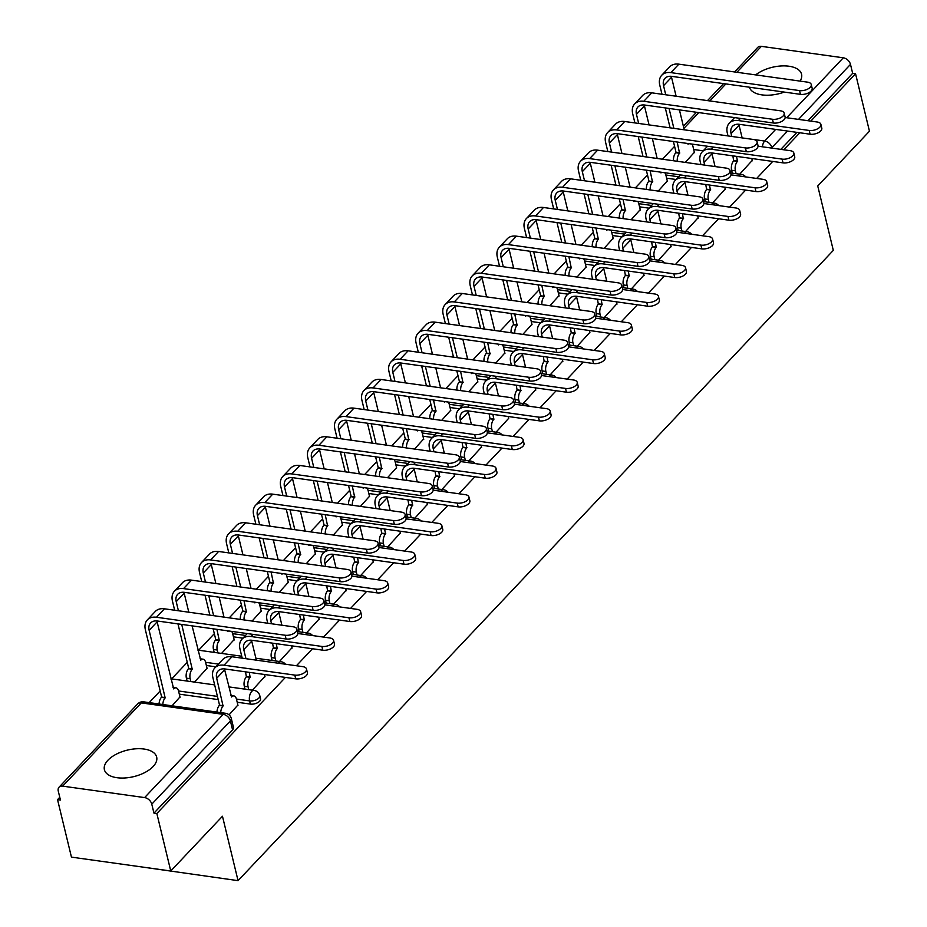 <?xml version="1.0" encoding="UTF-8"?>
<svg xmlns="http://www.w3.org/2000/svg" width="927" height="927" viewBox="0 0 927 927"><rect width="100%" height="100%" fill="white"/><g stroke="black" fill="none" stroke-linecap="round" stroke-linejoin="round"><path stroke-width="1.39" d="M237.196 702.249L250.383 704.08A6.895 3.499 -13.6 0 0 259.641 701.218A6.895 3.499 -13.6 0 0 260.557 698.784L259.78 695.609A6.895 3.499 166.4 0 1 258.876 698.043A6.895 3.499 166.4 0 1 249.606 700.905L236.431 699.062A6.895 3.65 98 0 0 233.917 695.934A6.895 3.65 98 0 0 231.565 696.988L224.67 669.827A12.932 8.783 -136.6 0 1 224.485 668.912M107.949 760.221A26.883 13.627 -13.6 0 0 104.403 769.7A26.883 13.627 -13.6 0 0 125.064 777.962A26.883 13.627 -13.6 0 0 153.117 766.536A26.883 13.627 -13.6 0 0 156.663 757.058A26.883 13.627 -13.6 0 0 135.991 748.796A26.883 13.627 -13.6 0 0 107.949 760.221M749.398 87.219A26.883 13.627 -13.6 0 0 784.288 92.086M674.578 146.339L662.423 159.212M647.509 175.006L635.343 187.88M620.43 203.673L608.274 216.547M593.361 232.341L581.206 245.203M566.281 260.997L554.126 273.871M539.213 289.664L527.057 302.538M512.133 318.332L499.977 331.206M485.064 346.999L472.909 359.873M457.996 375.667L445.829 388.54M430.916 404.334L418.761 417.196M403.848 432.99L391.681 445.864M376.768 461.658L364.612 474.531M349.699 490.325L337.544 503.199M322.619 518.993L310.464 531.866M295.551 547.66L283.395 560.534M268.471 576.316L256.315 589.19M241.402 604.983L229.247 617.857M214.334 633.651L198.656 650.244M187.254 662.318L171.588 678.9M160.186 690.986L149.189 702.62M59.768 797.301L57.544 799.653L60.44 800.059L58.274 791.102A6.895 4.693 -136.6 0 1 59.05 787.185A6.895 4.693 -136.6 0 1 62.665 786.142L144.6 797.591L223.21 714.346L141.286 702.898L62.665 786.142M138.691 866.525L238.054 880.65L222.468 816.247L170.753 870.998L156.848 813.524L285.4 677.405M170.753 870.998L71.449 857.127L57.544 799.653M800.071 81.101A26.883 13.627 -13.6 0 0 801.565 74.23A26.883 13.627 -13.6 0 0 783.188 65.887A26.883 13.627 -13.6 0 0 755.632 74.89M703.176 150.834L693.697 149.514M238.054 880.65L833.315 250.383L817.741 185.968L869.456 131.217L855.551 73.743L810.812 121.113M296.42 665.748L312.48 648.749M323.488 637.092L339.549 620.082M350.557 608.425L366.628 591.414M377.637 579.757L393.697 562.747M404.705 551.09L420.777 534.079M431.785 522.422L447.845 505.412M458.853 493.755L474.914 476.756M485.933 465.099L501.994 448.089M513.002 436.432L529.062 419.421M540.082 407.764L556.142 390.754M567.15 379.097L583.21 362.086M594.219 350.429L610.29 333.43M621.299 321.773L637.359 304.763M648.367 293.106L664.439 276.095M675.447 264.438L691.507 247.428M702.515 235.771L718.576 218.76M729.595 207.103L745.656 190.093M756.664 178.436L772.724 161.437M783.744 149.78L799.804 132.77M734.566 71.947L757.753 47.393A6.895 4.693 43.4 0 1 761.368 46.35L843.303 57.798A6.895 4.693 43.4 0 1 850.488 64.38L798.529 119.398M855.551 73.743L852.655 73.337L850.488 64.38M153.952 813.13L232.573 729.885A6.895 3.499 -13.6 0 0 233.477 727.452L231.31 718.506A6.895 3.499 166.4 0 1 230.406 720.928L151.785 804.173L153.952 813.13L156.848 813.524M151.785 804.173A6.895 4.693 -136.6 0 0 144.6 797.591M229.062 714.856L237.88 705.041M172.063 705.818L179.977 696.953M252.376 690.175L264.948 676.374M194.473 682.087L207.045 668.286M279.456 661.507L292.028 647.706M221.553 653.419L234.125 639.618M306.524 632.84L319.097 619.051M252.121 621.055L261.194 610.951M333.593 604.172L346.177 590.383M279.189 592.388L288.274 582.295M360.673 575.516L373.245 561.716M306.258 563.72L315.342 553.628M387.741 546.849L400.325 533.048M333.338 535.053L342.422 524.96M414.821 518.181L427.393 504.381M360.406 506.397L369.491 496.293M441.889 489.514L454.462 475.713M387.486 477.729L396.571 467.625M468.969 460.846L481.542 447.057M414.554 449.062L423.639 438.958M496.038 432.179L508.61 418.39M441.634 420.394L450.707 410.302M523.118 403.523L535.69 389.722M468.703 391.727L477.787 381.634M550.186 374.856L562.759 361.055M495.783 363.071L504.856 352.967M577.254 346.188L589.839 332.387M522.851 334.404L531.936 324.299M604.334 317.521L616.907 303.732M549.92 305.736L559.004 295.632M631.403 288.853L643.987 275.064M577 277.069L586.084 266.976M658.483 260.197L671.055 246.397M604.068 248.401L613.153 238.309M685.551 231.53L698.124 217.729M631.148 219.734L640.233 209.641M712.631 202.862L725.204 189.062M658.216 191.078L667.301 180.974M676.107 179.502L666.629 178.181M649.039 208.169L639.549 206.837M621.959 236.837L612.48 235.504M594.891 265.493L585.4 264.172M567.811 294.16L558.332 292.839M540.742 322.828L531.252 321.507M513.662 351.495L504.184 350.174M486.594 380.163L477.104 378.83M459.514 408.83L450.035 407.498M432.445 437.486L422.967 436.165M405.377 466.154L395.887 464.833M378.297 494.821L368.819 493.5M351.229 523.488L341.739 522.156M324.149 552.156L314.67 550.823M297.08 580.812L287.59 579.491M270 609.479L260.522 608.158M242.932 638.147L233.442 636.826M215.852 666.814L206.373 665.493M218.204 699.595L179.305 694.149M739.7 174.195L752.272 160.394M685.296 162.41L694.369 152.306M852.655 73.337L807.915 120.707M796.907 132.364L780.847 149.374M294.798 675.099A7.926 4.021 -13.6 0 0 303.025 673.558A7.926 4.021 -13.6 0 0 306.501 669.004A7.926 4.021 -13.6 0 0 302.781 666.64L231.993 656.756A17.404 11.831 43.4 0 0 222.874 659.387L214.89 667.834A17.404 11.831 43.4 0 1 224.021 665.204L294.798 675.099L295.713 678.854L224.925 668.958A12.932 8.783 -136.6 0 0 218.146 670.916A12.932 8.783 -136.6 0 0 216.686 678.274L223.059 705.992A6.895 3.65 98 0 0 220.73 712.62M306.501 669.004L307.405 672.759A7.926 4.021 166.4 0 1 303.929 677.313A7.926 4.021 166.4 0 1 295.713 678.854M223.326 705.714L219.56 705.18L212.92 677.753A17.404 11.831 43.4 0 1 214.89 667.834M216.964 712.087A6.895 3.65 -82 0 1 219.305 705.459L219.56 705.18M237.972 705.424L236.443 699.085M285.157 635.238A7.926 4.021 -13.6 0 0 293.384 633.709A7.926 4.021 -13.6 0 0 296.86 629.143A7.926 4.021 -13.6 0 0 293.141 626.791L164.45 608.807L156.466 617.255L285.157 635.238L286.061 638.993L157.381 621.009A12.932 8.783 -136.6 0 0 150.603 622.967A12.932 8.783 -136.6 0 0 149.143 630.325L165.168 697.892A6.895 3.65 98 0 0 162.828 704.532M296.86 629.143L297.764 632.898A7.926 4.021 166.4 0 1 294.288 637.463A7.926 4.021 166.4 0 1 286.061 638.993M165.423 697.625L161.657 697.092L145.377 629.804A17.404 11.831 43.4 0 1 147.347 619.896A17.404 11.831 43.4 0 1 156.466 617.255M159.062 703.999A6.895 3.65 -82 0 1 161.402 697.371L161.657 697.092M180.07 697.336L178.54 690.997A6.895 3.65 98 0 0 176.014 687.846A6.895 3.65 98 0 0 173.662 688.888L157.126 621.878L149.143 630.325M147.347 619.896L155.33 611.438A17.404 11.831 43.4 0 1 164.45 608.807M156.941 620.963A12.932 8.783 -136.6 0 0 157.126 621.878M242.202 658.182L240 649.085A17.404 11.831 43.4 0 1 241.959 639.178A17.404 11.831 43.4 0 1 251.09 636.536L321.878 646.432A7.926 4.021 -13.6 0 0 330.093 644.891A7.926 4.021 -13.6 0 0 333.569 640.337A7.926 4.021 -13.6 0 0 329.861 637.973L297.822 633.5M333.569 640.337L334.485 644.091A7.926 4.021 166.4 0 1 331.009 648.645A7.926 4.021 166.4 0 1 322.781 650.186L251.993 640.29A12.932 8.783 -136.6 0 0 245.215 642.249A12.932 8.783 -136.6 0 0 243.766 649.607L245.956 658.703M249.27 672.365L250.139 677.324A6.895 3.65 98 0 0 248.065 686.768L244.299 686.247A6.895 3.65 -82 0 1 246.373 676.791L245.504 671.832M250.394 677.046L246.64 676.525M245.006 689.143L244.299 686.247M265.041 676.756L264.496 674.485M251.565 640.244A12.932 8.783 -136.6 0 0 251.738 641.16L256.339 660.151M248.76 689.665L248.065 686.768M267.752 623.234L267.069 620.418A17.404 11.831 43.4 0 1 269.039 610.511A17.404 11.831 43.4 0 1 278.158 607.88L348.946 617.764A7.926 4.021 -13.6 0 0 357.173 616.223A7.926 4.021 -13.6 0 0 360.649 611.669A7.926 4.021 -13.6 0 0 356.93 609.317L324.89 604.833M360.649 611.669L361.553 615.424A7.926 4.021 166.4 0 1 358.077 619.989A7.926 4.021 166.4 0 1 349.85 621.519L279.073 611.635A12.932 8.783 -136.6 0 0 272.295 613.581A12.932 8.783 -136.6 0 0 270.835 620.939L271.518 623.767M276.339 643.697L277.208 648.657A6.895 3.65 98 0 0 275.134 658.112L271.379 657.579A6.895 3.65 -82 0 1 273.453 648.135L272.573 643.164M277.474 648.379L273.708 647.857M272.075 660.476L271.379 657.579M292.121 648.1L291.565 645.818M278.633 611.577A12.932 8.783 -136.6 0 0 278.818 612.492L281.901 625.215M275.84 660.997L275.134 658.112M312.237 606.571A7.926 4.021 -13.6 0 0 320.452 605.041A7.926 4.021 -13.6 0 0 323.929 600.487A7.926 4.021 -13.6 0 0 320.209 598.124L191.53 580.14L183.546 588.599L312.237 606.571L313.141 610.325L184.45 592.353A12.932 8.783 -136.6 0 0 177.671 594.3A12.932 8.783 -136.6 0 0 176.223 601.658L178.413 610.754M323.929 600.487L324.832 604.242A7.926 4.021 166.4 0 1 321.368 608.796A7.926 4.021 166.4 0 1 313.141 610.325M181.727 624.416L192.237 669.236A6.895 3.65 98 0 0 190.162 678.68L190.869 681.577M192.503 668.958L188.737 668.425L177.961 623.894M187.103 681.055L186.397 678.158A6.895 3.65 -82 0 1 188.471 668.703L188.737 668.425M207.138 668.668L205.609 662.33A6.895 3.65 98 0 0 203.094 659.178A6.895 3.65 98 0 0 200.742 660.233L192.098 625.864M184.021 592.295A12.932 8.783 -136.6 0 0 184.195 593.21L188.795 612.202M174.658 610.233L172.457 601.136A17.404 11.831 43.4 0 1 174.415 591.229A17.404 11.831 43.4 0 1 183.546 588.599M174.415 591.229L182.399 582.77A17.404 11.831 43.4 0 1 191.53 580.14M339.305 577.903A7.926 4.021 -13.6 0 0 347.532 576.374A7.926 4.021 -13.6 0 0 350.997 571.82A7.926 4.021 -13.6 0 0 347.289 569.456L218.598 551.472L210.614 559.931L339.305 577.903L340.209 581.658L211.53 563.686A12.932 8.783 -136.6 0 0 204.751 565.644A12.932 8.783 -136.6 0 0 203.291 573.002L205.493 582.086M350.997 571.82L351.912 575.574A7.926 4.021 166.4 0 1 348.436 580.128A7.926 4.021 166.4 0 1 340.209 581.658M216.918 629.329L219.305 640.569A6.895 3.65 98 0 0 217.242 650.012L217.938 652.909M219.572 640.29L215.806 639.769L213.152 628.807M214.172 652.388L213.477 649.491A6.895 3.65 -82 0 1 215.551 640.036L215.806 639.769M234.218 640.001L232.689 633.662A6.895 3.65 98 0 0 231.623 631.391M228.529 630.951A6.895 3.65 98 0 0 227.81 631.565L227.3 630.777M211.089 563.628A12.932 8.783 -136.6 0 0 211.275 564.543L215.875 583.547M219.178 597.197L223.998 617.127M208.795 595.748L213.616 615.679M209.85 615.146L205.029 595.227M201.727 581.565L199.525 572.469A17.404 11.831 43.4 0 1 201.495 562.562A17.404 11.831 43.4 0 1 210.614 559.931M201.495 562.562L209.479 554.114A17.404 11.831 43.4 0 1 218.598 551.472M294.832 594.578L294.149 591.75A17.404 11.831 43.4 0 1 296.107 581.843A17.404 11.831 43.4 0 1 305.238 579.213L376.026 589.097A7.926 4.021 -13.6 0 0 384.242 587.567A7.926 4.021 -13.6 0 0 387.718 583.013A7.926 4.021 -13.6 0 0 383.998 580.65L351.97 576.165M387.718 583.013L388.622 586.768A7.926 4.021 166.4 0 1 385.157 591.322A7.926 4.021 166.4 0 1 376.93 592.851L306.142 582.967A12.932 8.783 -136.6 0 0 299.363 584.914A12.932 8.783 -136.6 0 0 297.903 592.272L298.587 595.099M303.407 615.03L304.288 619.989A6.895 3.65 98 0 0 302.214 629.445L298.448 628.912A6.895 3.65 -82 0 1 300.522 619.468L299.653 614.508M304.543 619.711L300.777 619.19M299.154 631.808L298.448 628.912M319.189 619.433L318.645 617.162M305.713 582.909A12.932 8.783 -136.6 0 0 305.887 583.825L308.969 596.548M302.909 632.341L302.214 629.445M321.901 565.91L321.217 563.083A17.404 11.831 43.4 0 1 323.187 553.176A17.404 11.831 43.4 0 1 332.306 550.545L403.094 560.429A7.926 4.021 -13.6 0 0 411.321 558.9A7.926 4.021 -13.6 0 0 414.786 554.346A7.926 4.021 -13.6 0 0 411.078 551.982L379.039 547.509M414.786 554.346L415.702 558.1A7.926 4.021 166.4 0 1 412.225 562.654A7.926 4.021 166.4 0 1 403.998 564.184L333.222 554.3A12.932 8.783 -136.6 0 0 326.443 556.258A12.932 8.783 -136.6 0 0 324.983 563.616L325.667 566.432M330.487 586.362L331.356 591.322A6.895 3.65 98 0 0 329.282 600.777L325.528 600.256A6.895 3.65 -82 0 1 327.59 590.8L326.721 585.841M331.623 591.055L327.857 590.522M326.223 603.141L325.528 600.256M346.269 590.766L345.713 588.494M332.781 554.242A12.932 8.783 -136.6 0 0 332.967 555.157L336.037 567.88M329.989 603.674L329.282 600.777M348.969 537.243L348.297 534.415A17.404 11.831 43.4 0 1 350.255 524.508A17.404 11.831 43.4 0 1 359.386 521.878L430.163 531.774A7.926 4.021 -13.6 0 0 438.39 530.232A7.926 4.021 -13.6 0 0 441.866 525.679A7.926 4.021 -13.6 0 0 438.147 523.315L406.107 518.842M441.866 525.679L442.77 529.433A7.926 4.021 166.4 0 1 439.294 533.987A7.926 4.021 166.4 0 1 431.078 535.528L360.29 525.632A12.932 8.783 -136.6 0 0 353.511 527.59A12.932 8.783 -136.6 0 0 352.051 534.949L352.735 537.764M357.555 557.695L358.436 562.654A6.895 3.65 98 0 0 356.362 572.11L352.596 571.588A6.895 3.65 -82 0 1 354.67 562.133L353.801 557.173M358.691 562.388L354.925 561.855M353.291 574.485L352.596 571.588M373.338 562.098L372.793 559.827M359.85 525.586A12.932 8.783 -136.6 0 0 360.035 526.49L363.117 539.224M357.057 575.007L356.362 572.11M366.374 549.247A7.926 4.021 -13.6 0 0 374.601 547.706A7.926 4.021 -13.6 0 0 378.077 543.152A7.926 4.021 -13.6 0 0 374.357 540.789L245.678 522.805L237.694 531.264L366.374 549.247L367.289 553.002L238.598 535.018A12.932 8.783 -136.6 0 0 231.82 536.976A12.932 8.783 -136.6 0 0 230.359 544.334L232.561 553.431M378.077 543.152L378.981 546.907A7.926 4.021 166.4 0 1 375.505 551.461A7.926 4.021 166.4 0 1 367.289 553.002M243.998 600.673L246.385 611.901A6.895 3.65 98 0 0 244.079 619.931M246.64 611.623L242.886 611.102L240.232 600.14M240.325 619.41A6.895 3.65 -82 0 1 242.619 611.38L242.886 611.102M261.287 611.345L259.757 604.995A6.895 3.65 98 0 0 258.703 602.724M255.597 602.283A6.895 3.65 98 0 0 254.89 602.898L254.369 602.121M238.169 534.96A12.932 8.783 -136.6 0 0 238.343 535.876L242.944 554.879M246.246 568.529L251.066 588.46M235.864 567.081L240.684 587.011M236.93 586.49L232.109 566.559M228.807 552.898L226.605 543.801A17.404 11.831 43.4 0 1 228.563 533.894A17.404 11.831 43.4 0 1 237.694 531.264M228.563 533.894L236.547 525.447A17.404 11.831 43.4 0 1 245.678 522.805M393.454 520.58A7.926 4.021 -13.6 0 0 401.669 519.039A7.926 4.021 -13.6 0 0 405.145 514.485A7.926 4.021 -13.6 0 0 401.437 512.121L272.747 494.149L264.763 502.596L393.454 520.58L394.357 524.334L265.678 506.351A12.932 8.783 -136.6 0 0 258.9 508.309A12.932 8.783 -136.6 0 0 257.439 515.667L259.641 524.763M405.145 514.485L406.061 518.239A7.926 4.021 166.4 0 1 402.585 522.793A7.926 4.021 166.4 0 1 394.357 524.334M271.066 572.005L273.453 583.234A6.895 3.65 98 0 0 271.159 591.264M273.72 582.956L269.954 582.434L267.3 571.472M267.393 590.742A6.895 3.65 -82 0 1 269.699 582.712L269.954 582.434M288.367 582.677L286.825 576.327A6.895 3.65 98 0 0 285.771 574.056M282.665 573.628A6.895 3.65 98 0 0 281.959 574.23L281.449 573.454M265.238 506.304A12.932 8.783 -136.6 0 0 265.423 507.208L270.012 526.212M273.326 539.873L278.146 559.792M262.944 538.413L267.764 558.344M263.998 557.822L259.178 537.892M255.875 524.23L253.674 515.145A17.404 11.831 43.4 0 1 255.643 505.227A17.404 11.831 43.4 0 1 264.763 502.596M255.643 505.227L263.627 496.779A17.404 11.831 43.4 0 1 272.747 494.149M420.522 491.913A7.926 4.021 -13.6 0 0 428.749 490.371A7.926 4.021 -13.6 0 0 432.225 485.818A7.926 4.021 -13.6 0 0 428.506 483.454L299.827 465.481L291.843 473.929L420.522 491.913L421.437 495.667L292.747 477.683A12.932 8.783 -136.6 0 0 285.968 479.641A12.932 8.783 -136.6 0 0 284.508 486.999L286.71 496.096M432.225 485.818L433.129 489.572A7.926 4.021 166.4 0 1 429.653 494.126A7.926 4.021 166.4 0 1 421.437 495.667M298.135 543.338L300.533 554.566A6.895 3.65 98 0 0 298.227 562.596M300.788 554.3L297.022 553.767L294.38 542.805M294.462 562.075A6.895 3.65 -82 0 1 296.767 554.045L297.022 553.767M315.435 554.01L313.905 547.672A6.895 3.65 98 0 0 312.851 545.389M309.745 544.96A6.895 3.65 98 0 0 309.039 545.563L308.517 544.786M292.306 477.637A12.932 8.783 -136.6 0 0 292.492 478.552L297.092 497.544M300.394 511.206L305.215 531.125M290.012 509.757L294.832 529.676M291.078 529.155L286.258 509.224M282.944 495.574L280.754 486.478A17.404 11.831 43.4 0 1 282.712 476.571A17.404 11.831 43.4 0 1 291.843 473.929M282.712 476.571L290.696 468.112A17.404 11.831 43.4 0 1 299.827 465.481M376.049 508.575L375.365 505.76A17.404 11.831 43.4 0 1 377.335 495.841A17.404 11.831 43.4 0 1 386.455 493.21L457.243 503.106A7.926 4.021 -13.6 0 0 465.458 501.565A7.926 4.021 -13.6 0 0 468.935 497.011A7.926 4.021 -13.6 0 0 465.227 494.647L433.187 490.174M468.935 497.011L469.85 500.765A7.926 4.021 166.4 0 1 466.374 505.319A7.926 4.021 166.4 0 1 458.147 506.86L387.37 496.965A12.932 8.783 -136.6 0 0 380.591 498.923A12.932 8.783 -136.6 0 0 379.131 506.281L379.815 509.108M384.635 529.039L385.505 533.998A6.895 3.65 98 0 0 383.43 543.442L379.664 542.921A6.895 3.65 -82 0 1 381.739 533.465L380.87 528.506M385.771 533.72L382.005 533.187M380.371 545.818L379.664 542.921M400.418 533.431L399.861 531.159M386.93 496.918A12.932 8.783 -136.6 0 0 387.115 497.834L390.186 510.557M384.137 546.339L383.43 543.442M447.602 463.245A7.926 4.021 -13.6 0 0 455.817 461.716A7.926 4.021 -13.6 0 0 459.294 457.15A7.926 4.021 -13.6 0 0 455.586 454.798L326.895 436.814L318.911 445.261L447.602 463.245L448.506 466.999L319.827 449.027A12.932 8.783 -136.6 0 0 313.048 450.974A12.932 8.783 -136.6 0 0 311.588 458.332L313.789 467.428M459.294 457.15L460.209 460.904A7.926 4.021 166.4 0 1 456.733 465.47A7.926 4.021 166.4 0 1 448.506 466.999M325.215 514.67L327.602 525.91A6.895 3.65 98 0 0 325.307 533.94M327.868 525.632L324.102 525.099L321.449 514.149M321.542 533.407A6.895 3.65 -82 0 1 323.836 525.377L324.102 525.099M342.515 525.342L340.974 519.004A6.895 3.65 98 0 0 339.919 516.721M336.814 516.293A6.895 3.65 98 0 0 336.107 516.895L335.597 516.119M319.386 448.969A12.932 8.783 -136.6 0 0 319.572 449.885L324.16 468.877M327.463 482.538L332.283 502.469M317.092 481.09L321.912 501.009M318.146 500.487L313.326 480.557M310.024 466.907L307.822 457.811A17.404 11.831 43.4 0 1 309.792 447.903A17.404 11.831 43.4 0 1 318.911 445.261M309.792 447.903L317.764 439.444A17.404 11.831 43.4 0 1 326.895 436.814M403.118 479.908L402.434 477.092A17.404 11.831 43.4 0 1 404.404 467.185A17.404 11.831 43.4 0 1 413.535 464.543L484.311 474.439A7.926 4.021 -13.6 0 0 492.538 472.897A7.926 4.021 -13.6 0 0 496.015 468.344A7.926 4.021 -13.6 0 0 492.295 465.98L460.255 461.507M496.015 468.344L496.918 472.098A7.926 4.021 166.4 0 1 493.442 476.652A7.926 4.021 166.4 0 1 485.227 478.193L414.439 468.297A12.932 8.783 -136.6 0 0 407.66 470.256A12.932 8.783 -136.6 0 0 406.2 477.614L406.883 480.441M411.704 500.371L412.585 505.331A6.895 3.65 98 0 0 410.51 514.775L406.744 514.253A6.895 3.65 -82 0 1 408.819 504.798L407.938 499.838M412.839 505.053L409.074 504.531M407.44 517.15L406.744 514.253M427.486 504.763L426.941 502.492M413.998 468.251A12.932 8.783 -136.6 0 0 414.184 469.166L417.266 481.889M411.206 517.672L410.51 514.775M474.67 434.578A7.926 4.021 -13.6 0 0 482.897 433.048A7.926 4.021 -13.6 0 0 486.374 428.494A7.926 4.021 -13.6 0 0 482.654 426.13L353.975 408.147L345.991 416.605L474.67 434.578L475.586 438.332L346.895 420.36A12.932 8.783 -136.6 0 0 340.116 422.306A12.932 8.783 -136.6 0 0 338.656 429.664L340.858 438.761M486.374 428.494L487.278 432.249A7.926 4.021 166.4 0 1 483.801 436.802A7.926 4.021 166.4 0 1 475.586 438.332M352.283 486.003L354.682 497.243A6.895 3.65 98 0 0 352.376 505.273M354.937 496.965L351.171 496.443L348.529 485.481M348.61 504.74A6.895 3.65 -82 0 1 350.916 496.71L351.171 496.443M369.583 496.675L368.054 490.337A6.895 3.65 98 0 0 366.988 488.065M363.894 487.625A6.895 3.65 98 0 0 363.187 488.239L362.666 487.451M346.455 420.302A12.932 8.783 -136.6 0 0 346.64 421.217L351.24 440.221M354.543 453.871L359.363 473.801M344.16 452.422L348.981 472.353M345.215 471.82L340.394 451.901M337.092 438.239L334.89 429.143A17.404 11.831 43.4 0 1 336.86 419.236A17.404 11.831 43.4 0 1 345.991 416.605M336.86 419.236L344.844 410.777A17.404 11.831 43.4 0 1 353.975 408.147M430.198 451.252L429.514 448.425A17.404 11.831 43.4 0 1 431.472 438.517A17.404 11.831 43.4 0 1 440.603 435.887L511.391 445.771A7.926 4.021 -13.6 0 0 519.607 444.242A7.926 4.021 -13.6 0 0 523.083 439.676A7.926 4.021 -13.6 0 0 519.375 437.324L487.335 432.839M523.083 439.676L523.998 443.43A7.926 4.021 166.4 0 1 520.522 447.996A7.926 4.021 166.4 0 1 512.295 449.525L441.507 439.641A12.932 8.783 -136.6 0 0 434.74 441.588A12.932 8.783 -136.6 0 0 433.28 448.946L433.963 451.773M438.784 471.704L439.653 476.663A6.895 3.65 98 0 0 437.579 486.119L433.813 485.586A6.895 3.65 -82 0 1 435.887 476.142L435.018 471.183M439.908 476.385L436.153 475.864M434.52 488.483L433.813 485.586M454.554 476.107L454.01 473.836M441.078 439.583A12.932 8.783 -136.6 0 0 441.264 440.499L444.334 453.222M438.286 489.016L437.579 486.119M501.75 405.91A7.926 4.021 -13.6 0 0 509.966 404.381A7.926 4.021 -13.6 0 0 513.442 399.827A7.926 4.021 -13.6 0 0 509.734 397.463L381.043 379.479L373.06 387.938L501.75 405.91L502.654 409.664L373.963 391.692A12.932 8.783 -136.6 0 0 367.196 393.651A12.932 8.783 -136.6 0 0 365.736 401.009L367.938 410.105M513.442 399.827L514.346 403.581A7.926 4.021 166.4 0 1 510.881 408.135A7.926 4.021 166.4 0 1 502.654 409.664M379.363 457.335L381.75 468.575A6.895 3.65 98 0 0 379.456 476.605M382.017 468.297L378.251 467.776L375.597 456.814M375.69 476.084A6.895 3.65 -82 0 1 377.984 468.054L378.251 467.776M396.663 468.008L395.122 461.669A6.895 3.65 98 0 0 394.068 459.398M390.962 458.958A6.895 3.65 98 0 0 390.255 459.572L389.746 458.795M373.535 391.634A12.932 8.783 -136.6 0 0 373.72 392.55L378.309 411.553M381.611 425.203L386.432 445.134M371.24 423.755L376.061 443.685M372.295 443.152L367.474 423.233M364.172 409.572L361.97 400.476A17.404 11.831 43.4 0 1 363.929 390.568A17.404 11.831 43.4 0 1 373.06 387.938M363.929 390.568L371.912 382.121A17.404 11.831 43.4 0 1 381.043 379.479M457.266 422.585L456.582 419.757A17.404 11.831 43.4 0 1 458.552 409.85A17.404 11.831 43.4 0 1 467.671 407.22L538.46 417.104A7.926 4.021 -13.6 0 0 546.687 415.574A7.926 4.021 -13.6 0 0 550.163 411.02A7.926 4.021 -13.6 0 0 546.443 408.656L514.404 404.172M550.163 411.02L551.067 414.775A7.926 4.021 166.4 0 1 547.59 419.328A7.926 4.021 166.4 0 1 539.375 420.858L468.587 410.974A12.932 8.783 -136.6 0 0 461.808 412.932A12.932 8.783 -136.6 0 0 460.348 420.29L461.032 423.106M465.852 443.036L466.721 447.996A6.895 3.65 98 0 0 464.659 457.451L460.893 456.918A6.895 3.65 -82 0 1 462.967 447.474L462.086 442.515M466.988 447.718L463.222 447.196M461.588 459.815L460.893 456.918M481.634 447.44L481.078 445.169M468.147 410.916A12.932 8.783 -136.6 0 0 468.332 411.831L471.414 424.554M465.354 460.348L464.659 457.451M528.819 377.254A7.926 4.021 -13.6 0 0 537.046 375.713A7.926 4.021 -13.6 0 0 540.522 371.159A7.926 4.021 -13.6 0 0 536.803 368.795L408.112 350.823L400.128 359.27L528.819 377.254L529.723 381.009L401.043 363.025A12.932 8.783 -136.6 0 0 394.265 364.983A12.932 8.783 -136.6 0 0 392.805 372.341L395.006 381.437M540.522 371.159L541.426 374.914A7.926 4.021 166.4 0 1 537.95 379.467A7.926 4.021 166.4 0 1 529.723 381.009M406.432 428.68L408.83 439.908A6.895 3.65 98 0 0 406.524 447.938M409.085 439.63L405.319 439.108L402.666 428.147M402.758 447.417A6.895 3.65 -82 0 1 405.064 439.386L405.319 439.108M423.732 439.352L422.202 433.002A6.895 3.65 98 0 0 421.136 430.731M418.042 430.29A6.895 3.65 98 0 0 417.324 430.904L416.814 430.128M400.603 362.978A12.932 8.783 -136.6 0 0 400.788 363.882L405.389 382.886M408.691 396.536L413.512 416.466M398.309 395.087L403.129 415.018M399.363 414.496L394.543 394.566M391.24 380.904L389.039 371.808A17.404 11.831 43.4 0 1 391.009 361.901A17.404 11.831 43.4 0 1 400.128 359.27M391.009 361.901L398.992 353.454A17.404 11.831 43.4 0 1 408.112 350.823M484.346 393.917L483.662 391.09A17.404 11.831 43.4 0 1 485.621 381.182A17.404 11.831 43.4 0 1 494.751 378.552L565.54 388.436A7.926 4.021 -13.6 0 0 573.755 386.907A7.926 4.021 -13.6 0 0 577.231 382.353A7.926 4.021 -13.6 0 0 573.523 379.989L541.484 375.516M577.231 382.353L578.135 386.107A7.926 4.021 166.4 0 1 574.67 390.661A7.926 4.021 166.4 0 1 566.443 392.191L495.655 382.306A12.932 8.783 -136.6 0 0 488.877 384.265A12.932 8.783 -136.6 0 0 487.428 391.623L488.1 394.438M492.932 414.369L493.801 419.328A6.895 3.65 98 0 0 491.727 428.784L487.961 428.262A6.895 3.65 -82 0 1 490.035 418.807L489.166 413.848M494.056 419.062L490.302 418.529M488.668 431.159L487.961 428.262M508.703 418.772L508.158 416.501M495.227 382.248A12.932 8.783 -136.6 0 0 495.4 383.164L498.483 395.887M492.422 431.681L491.727 428.784M555.899 348.587A7.926 4.021 -13.6 0 0 564.114 347.046A7.926 4.021 -13.6 0 0 567.591 342.492A7.926 4.021 -13.6 0 0 563.871 340.128L435.192 322.156L427.208 330.603L555.899 348.587L556.803 352.341L428.112 334.357A12.932 8.783 -136.6 0 0 421.333 336.316A12.932 8.783 -136.6 0 0 419.885 343.674L422.075 352.77M567.591 342.492L568.494 346.246A7.926 4.021 166.4 0 1 565.03 350.8A7.926 4.021 166.4 0 1 556.803 352.341M433.512 400.012L435.899 411.24A6.895 3.65 98 0 0 433.593 419.271M436.153 410.962L432.399 410.441L429.746 399.479M429.838 418.749A6.895 3.65 -82 0 1 432.133 410.719L432.399 410.441M450.8 410.684L449.271 404.346A6.895 3.65 98 0 0 448.216 402.063M445.111 401.634A6.895 3.65 98 0 0 444.404 402.237L443.882 401.461M427.683 334.311A12.932 8.783 -136.6 0 0 427.857 335.226L432.457 354.218M435.76 367.88L440.58 387.799M425.389 366.432L430.209 386.35M426.443 385.829L421.623 365.898M418.32 352.248L416.119 343.152A17.404 11.831 43.4 0 1 418.077 333.233A17.404 11.831 43.4 0 1 427.208 330.603M418.077 333.233L426.061 324.786A17.404 11.831 43.4 0 1 435.192 322.156M511.414 365.25L510.731 362.434A17.404 11.831 43.4 0 1 512.701 352.515A17.404 11.831 43.4 0 1 521.82 349.885L592.608 359.78A7.926 4.021 -13.6 0 0 600.835 358.239A7.926 4.021 -13.6 0 0 604.311 353.685A7.926 4.021 -13.6 0 0 600.592 351.321L568.552 346.849M604.311 353.685L605.215 357.44A7.926 4.021 166.4 0 1 601.739 361.993A7.926 4.021 166.4 0 1 593.512 363.535L522.735 353.639A12.932 8.783 -136.6 0 0 515.957 355.597A12.932 8.783 -136.6 0 0 514.497 362.955L515.18 365.771M520.001 385.702L520.87 390.673A6.895 3.65 98 0 0 518.796 400.116L515.041 399.595A6.895 3.65 -82 0 1 517.115 390.14L516.235 385.18M521.136 390.394L517.37 389.861M515.736 402.492L515.041 399.595M535.783 390.105L535.227 387.834M522.295 353.593A12.932 8.783 -136.6 0 0 522.48 354.496L525.563 367.231M519.502 403.013L518.796 400.116M582.967 319.919A7.926 4.021 -13.6 0 0 591.194 318.378A7.926 4.021 -13.6 0 0 594.659 313.824A7.926 4.021 -13.6 0 0 590.951 311.472L462.26 293.488L454.276 301.935L582.967 319.919L583.871 323.674L455.192 305.69A12.932 8.783 -136.6 0 0 448.413 307.648A12.932 8.783 -136.6 0 0 446.953 315.006L449.155 324.102M594.659 313.824L595.574 317.579A7.926 4.021 166.4 0 1 592.098 322.132A7.926 4.021 166.4 0 1 583.871 323.674M460.58 371.345L462.967 382.573A6.895 3.65 98 0 0 460.673 390.603M463.233 382.306L459.468 381.773L456.814 370.823M456.907 390.082A6.895 3.65 -82 0 1 459.213 382.051L459.468 381.773M477.88 382.017L476.351 375.678A6.895 3.65 98 0 0 475.284 373.396M472.179 372.967A6.895 3.65 98 0 0 471.472 373.569L470.962 372.793M454.751 305.643A12.932 8.783 -136.6 0 0 454.937 306.559L459.537 325.551M462.84 339.212L467.66 359.131M452.457 337.764L457.278 357.683M453.512 357.162L448.691 337.231M445.389 323.581L443.187 314.485A17.404 11.831 43.4 0 1 445.157 304.577A17.404 11.831 43.4 0 1 454.276 301.935M445.157 304.577L453.141 296.119A17.404 11.831 43.4 0 1 462.26 293.488M538.494 336.582L537.811 333.766A17.404 11.831 43.4 0 1 539.769 323.859A17.404 11.831 43.4 0 1 548.9 321.217L619.688 331.113A7.926 4.021 -13.6 0 0 627.903 329.572A7.926 4.021 -13.6 0 0 631.38 325.018A7.926 4.021 -13.6 0 0 627.66 322.654L595.632 318.181M631.38 325.018L632.284 328.772A7.926 4.021 166.4 0 1 628.819 333.326A7.926 4.021 166.4 0 1 620.592 334.867L549.804 324.971A12.932 8.783 -136.6 0 0 543.025 326.93A12.932 8.783 -136.6 0 0 541.565 334.288L542.249 337.115M547.069 357.046L547.95 362.005A6.895 3.65 98 0 0 545.876 371.449L542.11 370.927A6.895 3.65 -82 0 1 544.184 361.472L543.315 356.513M548.205 361.727L544.439 361.206M542.816 373.824L542.11 370.927M562.851 361.437L562.307 359.166M549.375 324.925A12.932 8.783 -136.6 0 0 549.549 325.84L552.631 338.564M546.571 374.346L545.876 371.449M610.036 291.252A7.926 4.021 -13.6 0 0 618.263 289.722A7.926 4.021 -13.6 0 0 621.739 285.168A7.926 4.021 -13.6 0 0 618.019 282.805L489.34 264.821L481.356 273.28L610.036 291.252L610.951 295.006L482.26 277.034A12.932 8.783 -136.6 0 0 475.481 278.981A12.932 8.783 -136.6 0 0 474.021 286.339L476.223 295.435M621.739 285.168L622.643 288.923A7.926 4.021 166.4 0 1 619.166 293.477A7.926 4.021 166.4 0 1 610.951 295.006M487.66 342.677L490.047 353.917A6.895 3.65 98 0 0 487.741 361.947M490.302 353.639L486.548 353.106L483.894 342.156M483.987 361.414A6.895 3.65 -82 0 1 486.281 353.384L486.548 353.106M504.948 353.349L503.419 347.011A6.895 3.65 98 0 0 502.364 344.728M499.259 344.299A6.895 3.65 98 0 0 498.552 344.914L498.031 344.126M481.831 276.976A12.932 8.783 -136.6 0 0 482.005 277.891L486.605 296.883M489.908 310.545L494.728 330.475M479.526 309.097L484.346 329.015M480.592 328.494L475.771 308.575M472.469 294.913L470.267 285.817A17.404 11.831 43.4 0 1 472.225 275.91A17.404 11.831 43.4 0 1 481.356 273.28M472.225 275.91L480.209 267.451A17.404 11.831 43.4 0 1 489.34 264.821M565.563 307.915L564.879 305.099A17.404 11.831 43.4 0 1 566.849 295.192A17.404 11.831 43.4 0 1 575.968 292.55L646.756 302.445A7.926 4.021 -13.6 0 0 654.983 300.904A7.926 4.021 -13.6 0 0 658.448 296.35A7.926 4.021 -13.6 0 0 654.74 293.986L622.701 289.514M658.448 296.35L659.364 300.105A7.926 4.021 166.4 0 1 655.887 304.659A7.926 4.021 166.4 0 1 647.66 306.2L576.884 296.304A12.932 8.783 -136.6 0 0 570.105 298.262A12.932 8.783 -136.6 0 0 568.645 305.62L569.329 308.448M574.149 328.378L575.018 333.338A6.895 3.65 98 0 0 572.944 342.793L569.19 342.26A6.895 3.65 -82 0 1 571.252 332.816L570.383 327.845M575.285 333.06L571.519 332.538M569.885 345.157L569.19 342.26M589.931 332.77L589.375 330.499M576.443 296.258A12.932 8.783 -136.6 0 0 576.629 297.173L579.699 309.896M573.651 345.678L572.944 342.793M637.116 262.584A7.926 4.021 -13.6 0 0 645.331 261.055A7.926 4.021 -13.6 0 0 648.807 256.501A7.926 4.021 -13.6 0 0 645.099 254.137L516.409 236.153L508.425 244.612L637.116 262.584L638.019 266.339L509.34 248.366A12.932 8.783 -136.6 0 0 502.561 250.313A12.932 8.783 -136.6 0 0 501.101 257.683L503.303 266.767M648.807 256.501L649.723 260.255A7.926 4.021 166.4 0 1 646.246 264.809A7.926 4.021 166.4 0 1 638.019 266.339M514.728 314.01L517.115 325.25A6.895 3.65 98 0 0 514.821 333.28M517.382 324.971L513.616 324.45L510.962 313.488M511.055 332.747A6.895 3.65 -82 0 1 513.361 324.717L513.616 324.45M532.028 324.682L530.487 318.343A6.895 3.65 98 0 0 529.433 316.072M526.327 315.632A6.895 3.65 98 0 0 525.621 316.246L525.111 315.458M508.9 248.309A12.932 8.783 -136.6 0 0 509.085 249.224L513.674 268.227M516.988 281.878L521.808 301.808M506.605 280.429L511.426 300.36M507.66 299.827L502.84 279.908M499.537 266.246L497.335 257.15A17.404 11.831 43.4 0 1 499.305 247.242A17.404 11.831 43.4 0 1 508.425 244.612M499.305 247.242L507.289 238.784A17.404 11.831 43.4 0 1 516.409 236.153M592.631 279.259L591.959 276.431A17.404 11.831 43.4 0 1 593.917 266.524A17.404 11.831 43.4 0 1 603.048 263.894L673.825 273.778A7.926 4.021 -13.6 0 0 682.052 272.248A7.926 4.021 -13.6 0 0 685.528 267.683A7.926 4.021 -13.6 0 0 681.808 265.331L649.769 260.846M685.528 267.683L686.432 271.449A7.926 4.021 166.4 0 1 682.956 276.003A7.926 4.021 166.4 0 1 674.74 277.532L603.952 267.648A12.932 8.783 -136.6 0 0 597.173 269.595A12.932 8.783 -136.6 0 0 595.713 276.953L596.397 279.78M601.217 299.711L602.098 304.67A6.895 3.65 98 0 0 600.024 314.126L596.258 313.593A6.895 3.65 -82 0 1 598.332 304.149L597.463 299.189M602.353 304.392L598.587 303.871M596.953 316.489L596.258 313.593M617 304.114L616.455 301.843M603.512 267.59A12.932 8.783 -136.6 0 0 603.697 268.506L606.779 281.229M600.719 317.022L600.024 314.126M664.184 233.917A7.926 4.021 -13.6 0 0 672.411 232.387A7.926 4.021 -13.6 0 0 675.887 227.833A7.926 4.021 -13.6 0 0 672.168 225.47L543.489 207.486L535.505 215.945L664.184 233.917L665.099 237.683L536.409 219.699A12.932 8.783 -136.6 0 0 529.63 221.657A12.932 8.783 -136.6 0 0 528.17 229.015L530.371 238.112M675.887 227.833L676.791 231.588A7.926 4.021 166.4 0 1 673.315 236.142A7.926 4.021 166.4 0 1 665.099 237.683M541.797 285.342L544.195 296.582A6.895 3.65 98 0 0 541.889 304.612M544.45 296.304L540.684 295.783L538.042 284.821M538.123 304.091A6.895 3.65 -82 0 1 540.429 296.061L540.684 295.783M559.097 296.026L557.567 289.676A6.895 3.65 98 0 0 556.513 287.405M553.407 286.964A6.895 3.65 98 0 0 552.701 287.579L552.179 286.802M535.968 219.641A12.932 8.783 -136.6 0 0 536.154 220.556L540.754 239.56M544.056 253.21L548.877 273.141M533.674 251.762L538.494 271.692M534.74 271.159L529.92 251.24M526.606 237.579L524.415 228.482A17.404 11.831 43.4 0 1 526.374 218.575A17.404 11.831 43.4 0 1 535.505 215.945M526.374 218.575L534.358 210.128A17.404 11.831 43.4 0 1 543.489 207.486M619.711 250.591L619.027 247.764A17.404 11.831 43.4 0 1 620.997 237.857A17.404 11.831 43.4 0 1 630.117 235.226L700.905 245.11A7.926 4.021 -13.6 0 0 709.12 243.581A7.926 4.021 -13.6 0 0 712.596 239.027A7.926 4.021 -13.6 0 0 708.888 236.663L676.849 232.19M712.596 239.027L713.512 242.781A7.926 4.021 166.4 0 1 710.036 247.335A7.926 4.021 166.4 0 1 701.809 248.865L631.032 238.981A12.932 8.783 -136.6 0 0 624.253 240.939A12.932 8.783 -136.6 0 0 622.793 248.297L623.477 251.113M628.297 271.043L629.166 276.003A6.895 3.65 98 0 0 627.092 285.458L623.326 284.937A6.895 3.65 -82 0 1 625.401 275.481L624.531 270.522M629.433 275.725L625.667 275.203M624.033 287.822L623.326 284.937M644.08 275.446L643.523 273.175M630.592 238.923A12.932 8.783 -136.6 0 0 630.777 239.838L633.848 252.561M627.799 288.355L627.092 285.458M691.264 205.261A7.926 4.021 -13.6 0 0 699.479 203.72A7.926 4.021 -13.6 0 0 702.956 199.166A7.926 4.021 -13.6 0 0 699.248 196.802L570.557 178.83L562.573 187.277L691.264 205.261L692.168 209.015L563.489 191.032A12.932 8.783 -136.6 0 0 556.71 192.99A12.932 8.783 -136.6 0 0 555.25 200.348L557.451 209.444M702.956 199.166L703.871 202.92A7.926 4.021 166.4 0 1 700.395 207.474A7.926 4.021 166.4 0 1 692.168 209.015M568.877 256.686L571.264 267.915A6.895 3.65 98 0 0 568.969 275.945M571.53 267.636L567.764 267.115L565.111 256.153M565.203 275.423A6.895 3.65 -82 0 1 567.498 267.393L567.764 267.115M586.177 267.358L584.636 261.008A6.895 3.65 98 0 0 583.581 258.737M580.476 258.309A6.895 3.65 98 0 0 579.769 258.911L579.259 258.135M563.048 190.985A12.932 8.783 -136.6 0 0 563.234 191.889L567.822 210.892M571.125 224.554L575.945 244.473M560.754 223.094L565.574 243.025M561.808 242.503L556.988 222.573M553.686 208.911L551.484 199.815A17.404 11.831 43.4 0 1 553.454 189.908A17.404 11.831 43.4 0 1 562.573 187.277M553.454 189.908L561.426 181.46A17.404 11.831 43.4 0 1 570.557 178.83M646.779 221.924L646.096 219.096A17.404 11.831 43.4 0 1 648.066 209.189A17.404 11.831 43.4 0 1 657.197 206.559L727.973 216.443A7.926 4.021 -13.6 0 0 736.2 214.913A7.926 4.021 -13.6 0 0 739.676 210.359A7.926 4.021 -13.6 0 0 735.957 207.996L703.917 203.523M739.676 210.359L740.58 214.114A7.926 4.021 166.4 0 1 737.104 218.668A7.926 4.021 166.4 0 1 728.889 220.197L658.1 210.313A12.932 8.783 -136.6 0 0 651.322 212.271A12.932 8.783 -136.6 0 0 649.862 219.629L650.545 222.445M655.366 242.376L656.246 247.335A6.895 3.65 98 0 0 654.172 256.791L650.406 256.269A6.895 3.65 -82 0 1 652.481 246.814L651.6 241.854M656.501 247.069L652.735 246.536M651.102 259.166L650.406 256.269M671.148 246.779L670.603 244.508M657.66 210.255A12.932 8.783 -136.6 0 0 657.846 211.171L660.928 223.894M654.868 259.687L654.172 256.791M718.332 176.594A7.926 4.021 -13.6 0 0 726.559 175.052A7.926 4.021 -13.6 0 0 730.036 170.498A7.926 4.021 -13.6 0 0 726.316 168.135L597.637 150.162L589.653 158.61L718.332 176.594L719.248 180.348L590.557 162.364A12.932 8.783 -136.6 0 0 583.778 164.322A12.932 8.783 -136.6 0 0 582.318 171.68L584.52 180.777M730.036 170.498L730.939 174.253A7.926 4.021 166.4 0 1 727.463 178.807A7.926 4.021 166.4 0 1 719.248 180.348M595.945 228.019L598.344 239.247A6.895 3.65 98 0 0 596.038 247.277M598.599 238.981L594.833 238.448L592.191 227.486M592.272 246.756A6.895 3.65 -82 0 1 594.578 238.726L594.833 238.448M613.245 238.691L611.716 232.353A6.895 3.65 98 0 0 610.65 230.07M607.556 229.641A6.895 3.65 98 0 0 606.849 230.244L606.328 229.467M590.117 162.318A12.932 8.783 -136.6 0 0 590.302 163.233L594.902 182.225M598.205 195.887L603.025 215.806M587.822 194.438L592.643 214.357M588.877 213.836L584.056 193.905M580.754 180.255L578.552 171.159A17.404 11.831 43.4 0 1 580.522 161.24A17.404 11.831 43.4 0 1 589.653 158.61M580.522 161.24L588.506 152.793A17.404 11.831 43.4 0 1 597.637 150.162M673.859 193.256L673.176 190.441A17.404 11.831 43.4 0 1 675.134 180.522A17.404 11.831 43.4 0 1 684.265 177.891L755.053 187.787A7.926 4.021 -13.6 0 0 763.269 186.246A7.926 4.021 -13.6 0 0 766.745 181.692A7.926 4.021 -13.6 0 0 763.037 179.328L730.997 174.855M766.745 181.692L767.66 185.446A7.926 4.021 166.4 0 1 764.184 190A7.926 4.021 166.4 0 1 755.957 191.541L685.169 181.646A12.932 8.783 -136.6 0 0 678.402 183.604A12.932 8.783 -136.6 0 0 676.942 190.962L677.625 193.778M682.446 213.72L683.315 218.679A6.895 3.65 98 0 0 681.241 228.123L677.475 227.602A6.895 3.65 -82 0 1 679.549 218.146L678.68 213.187M683.57 218.401L679.815 217.868M678.182 230.499L677.475 227.602M698.216 218.112L697.672 215.84M684.74 181.599A12.932 8.783 -136.6 0 0 684.926 182.515L687.996 195.238M681.948 231.02L681.241 228.123M745.412 147.926A7.926 4.021 -13.6 0 0 753.628 146.396A7.926 4.021 -13.6 0 0 757.104 141.831A7.926 4.021 -13.6 0 0 753.396 139.479L624.705 121.495L616.722 129.942L745.412 147.926L746.316 151.68L617.625 133.697A12.932 8.783 -136.6 0 0 610.858 135.655A12.932 8.783 -136.6 0 0 609.398 143.013L611.6 152.109M757.104 141.831L758.008 145.585A7.926 4.021 166.4 0 1 754.543 150.151A7.926 4.021 166.4 0 1 746.316 151.68M623.025 199.351L625.412 210.58A6.895 3.65 98 0 0 623.118 218.621M625.679 210.313L621.913 209.78L619.259 198.83M619.352 218.088A6.895 3.65 -82 0 1 621.646 210.058L621.913 209.78M640.325 210.023L638.784 203.685A6.895 3.65 98 0 0 637.73 201.402M634.624 200.974A6.895 3.65 98 0 0 633.917 201.576L633.408 200.8M617.197 133.65A12.932 8.783 -136.6 0 0 617.382 134.566L621.971 153.558M625.273 167.219L630.093 187.15M614.902 165.771L619.723 185.69M615.957 185.168L611.136 165.238M607.834 151.588L605.632 142.491A17.404 11.831 43.4 0 1 607.591 132.584A17.404 11.831 43.4 0 1 616.722 129.942M607.591 132.584L615.574 124.125A17.404 11.831 43.4 0 1 624.705 121.495M700.928 164.589L700.244 161.773A17.404 11.831 43.4 0 1 702.214 151.866A17.404 11.831 43.4 0 1 711.333 149.224L782.121 159.12A7.926 4.021 -13.6 0 0 790.349 157.578A7.926 4.021 -13.6 0 0 793.825 153.025A7.926 4.021 -13.6 0 0 790.105 150.661L758.066 146.188M793.825 153.025L794.729 156.779A7.926 4.021 166.4 0 1 791.252 161.333A7.926 4.021 166.4 0 1 783.037 162.874L712.249 152.978A12.932 8.783 -136.6 0 0 705.47 154.936A12.932 8.783 -136.6 0 0 704.01 162.295L704.694 165.122M709.514 185.052L710.383 190.012A6.895 3.65 98 0 0 708.321 199.456L704.555 198.934A6.895 3.65 -82 0 1 706.629 189.479L705.748 184.519M710.65 189.734L706.884 189.212M705.25 201.831L704.555 198.934M725.296 189.444L724.74 187.173M711.809 152.932A12.932 8.783 -136.6 0 0 711.994 153.847L715.076 166.57M709.016 202.353L708.321 199.456M772.481 119.259A7.926 4.021 -13.6 0 0 780.708 117.729A7.926 4.021 -13.6 0 0 784.184 113.175A7.926 4.021 -13.6 0 0 780.464 110.811L651.774 92.827L643.79 101.286L772.481 119.259L773.385 123.013L644.705 105.041A12.932 8.783 -136.6 0 0 637.927 106.987A12.932 8.783 -136.6 0 0 636.467 114.345L638.668 123.442M784.184 113.175L785.088 116.929A7.926 4.021 166.4 0 1 781.612 121.483A7.926 4.021 166.4 0 1 773.385 123.013M650.094 170.684L652.492 181.924A6.895 3.65 98 0 0 650.186 189.954M652.747 181.646L648.981 181.113L646.328 170.162M646.42 189.421A6.895 3.65 -82 0 1 648.726 181.391L648.981 181.113M667.394 181.356L665.864 175.018A6.895 3.65 98 0 0 664.798 172.735M661.704 172.306A6.895 3.65 98 0 0 660.986 172.92L660.476 172.132M644.265 104.983A12.932 8.783 -136.6 0 0 644.45 105.898L649.051 124.89M652.353 138.552L657.173 158.482M641.971 137.103L646.791 157.034M643.025 156.501L638.205 136.582M634.902 122.92L632.701 113.824A17.404 11.831 43.4 0 1 634.671 103.917A17.404 11.831 43.4 0 1 643.79 101.286M634.671 103.917L642.654 95.458A17.404 11.831 43.4 0 1 651.774 92.827M684.242 129.803L727.996 135.91L727.324 133.106A17.404 11.831 43.4 0 1 729.282 123.198A17.404 11.831 43.4 0 1 738.413 120.568L809.201 130.452A7.926 4.021 -13.6 0 0 817.417 128.911A7.926 4.021 -13.6 0 0 820.893 124.357A7.926 4.021 -13.6 0 0 817.185 122.005L785.146 117.52M820.893 124.357L821.797 128.111A7.926 4.021 166.4 0 1 818.332 132.677A7.926 4.021 166.4 0 1 810.105 134.206L739.317 124.322A12.932 8.783 -136.6 0 0 732.539 126.269A12.932 8.783 -136.6 0 0 731.09 133.627L731.762 136.454M736.594 156.385L737.463 161.344A6.895 3.65 98 0 0 735.389 170.8L731.623 170.267A6.895 3.65 -82 0 1 733.697 160.823L732.828 155.852M737.718 161.066L733.964 160.545M732.33 173.164L731.623 170.267M752.365 160.788L751.82 158.505M738.889 124.264A12.932 8.783 -136.6 0 0 739.062 125.18L742.145 137.903L764.682 141.031L775.679 129.398M736.084 173.685L735.389 170.8M799.549 90.591A7.926 4.021 -13.6 0 0 807.776 89.062A7.926 4.021 -13.6 0 0 811.252 84.508A7.926 4.021 -13.6 0 0 807.533 82.144L678.854 64.16L670.87 72.619L799.549 90.591L800.464 94.345L671.774 76.373A12.932 8.783 -136.6 0 0 664.995 78.331A12.932 8.783 -136.6 0 0 663.547 85.69L665.737 94.786M811.252 84.508L812.156 88.262A7.926 4.021 166.4 0 1 808.68 92.816A7.926 4.021 166.4 0 1 800.464 94.345M677.173 142.016L679.561 153.256A6.895 3.65 98 0 0 677.255 161.286M679.815 152.978L676.061 152.457L673.408 141.495M673.5 160.765A6.895 3.65 -82 0 1 675.795 152.723L676.061 152.457M694.462 152.688L692.933 146.35A6.895 3.65 98 0 0 691.878 144.079M688.773 143.639A6.895 3.65 98 0 0 688.066 144.253L687.544 143.465M671.345 76.315A12.932 8.783 -136.6 0 0 671.519 77.231L676.119 96.234M679.421 109.884L684.242 129.815M669.051 108.436L673.871 128.366M670.105 127.833L665.285 107.914M661.982 94.253L659.781 85.157A17.404 11.831 43.4 0 1 661.739 75.249A17.404 11.831 43.4 0 1 670.87 72.619M661.739 75.249L669.723 66.802A17.404 11.831 43.4 0 1 678.854 64.16M250.383 704.08L249.606 700.905A6.895 3.65 -82 0 1 251.68 691.461A6.895 3.65 98 0 1 254.033 690.406L228.795 686.884M786.687 117.741L843.303 57.798M761.368 46.35L736.884 72.271M725.876 83.928L709.815 100.939M698.807 112.596L683.894 128.378M678.668 176.79L665.853 174.994M651.6 205.458L638.784 203.662M624.52 234.125L611.704 232.329M597.452 262.781L584.636 260.997M570.372 291.449L557.556 289.664M543.303 320.116L530.487 318.332M516.223 348.784L503.419 346.988M489.155 377.451L476.339 375.655M462.075 406.107L449.271 404.323M435.006 434.775L422.191 432.99M407.938 463.442L395.122 461.658M380.858 492.11L368.042 490.313M353.79 520.777L340.974 518.981M326.71 549.444L313.894 547.648M299.641 578.1L286.825 576.316M272.561 606.768L259.757 604.983M245.493 635.435L232.677 633.651M218.413 664.103L205.609 662.307M217.439 696.409L178.529 690.974M170.927 678.9A6.895 6.895 0 0 1 172.109 678.958A6.895 3.65 98 0 0 170.974 679.12M197.996 650.233A6.895 6.895 0 0 1 199.178 650.291A6.895 3.65 98 0 0 198.054 650.453M255.875 658.216L281.113 661.739A6.895 3.65 98 0 0 278.76 662.793A6.895 3.65 -82 0 0 278.378 663.234M297.44 631.577L308.181 633.071A6.895 3.65 98 0 0 305.829 634.126A6.895 3.65 -82 0 0 305.458 634.566M324.52 602.909L335.261 604.404A6.895 3.65 98 0 0 332.909 605.458A6.895 3.65 -82 0 0 332.526 605.899M351.588 574.242L362.33 575.748A6.895 3.65 98 0 0 359.977 576.791A6.895 3.65 -82 0 0 359.606 577.243M378.668 545.574L389.41 547.081A6.895 3.65 98 0 0 387.057 548.124A6.895 3.65 -82 0 0 386.675 548.575M405.736 516.907L416.478 518.413A6.895 3.65 98 0 0 414.126 519.468A6.895 3.65 -82 0 0 413.755 519.908M432.805 488.251L443.546 489.746A6.895 3.65 98 0 0 441.206 490.8A6.895 3.65 -82 0 0 440.823 491.24M459.885 459.583L470.626 461.078A6.895 3.65 98 0 0 468.274 462.133A6.895 3.65 -82 0 0 467.903 462.573M486.953 430.916L497.695 432.411A6.895 3.65 98 0 0 495.342 433.465A6.895 3.65 -82 0 0 494.972 433.906M514.033 402.248L524.775 403.755A6.895 3.65 98 0 0 522.422 404.798A6.895 3.65 -82 0 0 522.04 405.25M541.101 373.581L551.843 375.087A6.895 3.65 98 0 0 549.491 376.142A6.895 3.65 -82 0 0 549.12 376.582M568.181 344.914L578.923 346.42A6.895 3.65 98 0 0 576.571 347.474A6.895 3.65 -82 0 0 576.188 347.915M595.25 316.258L605.991 317.752A6.895 3.65 98 0 0 603.639 318.807A6.895 3.65 -82 0 0 603.268 319.247M622.318 287.59L633.071 289.085A6.895 3.65 98 0 0 630.719 290.139A6.895 3.65 -82 0 0 630.337 290.58M649.398 258.923L660.14 260.429A6.895 3.65 98 0 0 657.788 261.472A6.895 3.65 -82 0 0 657.417 261.912M676.467 230.255L687.208 231.762A6.895 3.65 98 0 0 684.856 232.804A6.895 3.65 -82 0 0 684.485 233.256M703.547 201.588L714.288 203.094A6.895 3.65 98 0 0 711.936 204.149A6.895 3.65 -82 0 0 711.554 204.589M730.615 172.932L741.357 174.427A6.895 3.65 98 0 0 739.004 175.481A6.895 3.65 -82 0 0 738.634 175.921M232.573 729.885L230.406 720.928A6.895 4.693 43.4 0 0 223.21 714.346A6.895 3.65 -82 0 1 225.562 713.292L143.639 701.843A6.895 6.895 0 0 0 137.671 703.941L59.05 787.185M771.994 148.135L771.878 147.625A6.895 3.499 166.4 0 1 771.415 148.053M787.521 131.055L771.878 147.625A6.895 4.693 43.4 0 0 764.682 141.031A6.895 3.65 98 0 0 762.411 146.79M137.671 703.941A6.895 4.693 -136.6 0 1 141.286 702.898A6.895 3.65 -82 0 1 143.639 701.843M223.059 705.992L219.305 705.459M216.686 678.274L224.67 669.827M224.021 665.204L231.993 656.756M161.402 697.371L165.168 697.892M322.781 650.186L321.878 646.432M250.139 677.324L246.373 676.791M243.766 649.607L251.738 641.16M251.09 636.536L253.117 634.392M349.85 621.519L348.946 617.764M277.208 648.657L273.453 648.135M270.835 620.939L278.818 612.492M278.158 607.88L280.197 605.725M188.471 668.703L192.237 669.236M184.195 593.21L176.223 601.658M186.397 678.158L190.162 678.68M215.551 640.036L219.305 640.569M211.275 564.543L203.291 573.002M213.477 649.491L217.242 650.012M376.93 592.851L376.026 589.097M304.288 619.989L300.522 619.468M297.903 592.272L305.887 583.825M305.238 579.213L307.266 577.058M403.998 564.184L403.094 560.429M331.356 591.322L327.59 590.8M324.983 563.616L332.967 555.157M332.306 550.545L334.346 548.39M431.078 535.528L430.163 531.774M358.436 562.654L354.67 562.133M352.051 534.949L360.035 526.49M359.386 521.878L361.414 519.734M242.619 611.38L246.385 611.901M238.343 535.876L230.359 544.334M269.699 582.712L273.453 583.234M265.423 507.208L257.439 515.667M296.767 554.045L300.533 554.566M292.492 478.552L284.508 486.999M458.147 506.86L457.243 503.106M385.505 533.998L381.739 533.465M379.131 506.281L387.115 497.834M386.455 493.21L388.483 491.067M323.836 525.377L327.602 525.91M319.572 449.885L311.588 458.332M485.227 478.193L484.311 474.439M412.585 505.331L408.819 504.798M406.2 477.614L414.184 469.166M413.535 464.543L415.563 462.399M350.916 496.71L354.682 497.243M346.64 421.217L338.656 429.664M512.295 449.525L511.391 445.771M439.653 476.663L435.887 476.142M433.28 448.946L441.264 440.499M440.603 435.887L442.631 433.732M377.984 468.054L381.75 468.575M373.72 392.55L365.736 401.009M539.375 420.858L538.46 417.104M466.721 447.996L462.967 447.474M460.348 420.29L468.332 411.831M467.671 407.22L469.711 405.064M405.064 439.386L408.83 439.908M400.788 363.882L392.805 372.341M566.443 392.191L565.54 388.436M493.801 419.328L490.035 418.807M487.428 391.623L495.4 383.164M494.751 378.552L496.779 376.397M432.133 410.719L435.899 411.24M427.857 335.226L419.885 343.674M593.512 363.535L592.608 359.78M520.87 390.673L517.115 390.14M514.497 362.955L522.48 354.496M521.82 349.885L523.859 347.741M459.213 382.051L462.967 382.573M454.937 306.559L446.953 315.006M620.592 334.867L619.688 331.113M547.95 362.005L544.184 361.472M541.565 334.288L549.549 325.84M548.9 321.217L550.928 319.073M486.281 353.384L490.047 353.917M482.005 277.891L474.021 286.339M647.66 306.2L646.756 302.445M575.018 333.338L571.252 332.816M568.645 305.62L576.629 297.173M575.968 292.55L578.008 290.406M513.361 324.717L517.115 325.25M509.085 249.224L501.101 257.683M674.74 277.532L673.825 273.778M602.098 304.67L598.332 304.149M595.713 276.953L603.697 268.506M603.048 263.894L605.076 261.738M540.429 296.061L544.195 296.582M536.154 220.556L528.17 229.015M701.809 248.865L700.905 245.11M629.166 276.003L625.401 275.481M622.793 248.297L630.777 239.838M630.117 235.226L632.144 233.071M567.498 267.393L571.264 267.915M563.234 191.889L555.25 200.348M728.889 220.197L727.973 216.443M656.246 247.335L652.481 246.814M649.862 219.629L657.846 211.171M657.197 206.559L659.224 204.404M594.578 238.726L598.344 239.247M590.302 163.233L582.318 171.68M755.957 191.541L755.053 187.787M683.315 218.679L679.549 218.146M676.942 190.962L684.926 182.515M684.265 177.891L686.293 175.748M621.646 210.058L625.412 210.58M617.382 134.566L609.398 143.013M783.037 162.874L782.121 159.12M710.383 190.012L706.629 189.479M704.01 162.295L711.994 153.847M711.333 149.224L713.373 147.08M648.726 181.391L652.492 181.924M644.45 105.898L636.467 114.345M810.105 134.206L809.201 130.452M737.463 161.344L733.697 160.823M731.09 133.627L739.062 125.18M738.413 120.568L740.441 118.413M675.795 152.723L679.561 153.256M671.519 77.231L663.547 85.69M172.109 678.958L214.658 684.902M259.78 695.609A6.895 6.895 0 0 0 254.033 690.406M199.178 650.291L241.727 656.235M285.516 664.23A6.895 6.895 0 0 0 281.113 661.739M312.584 635.563A6.895 6.895 0 0 0 308.181 633.071M339.664 606.895A6.895 6.895 0 0 0 335.261 604.404M366.733 578.228A6.895 6.895 0 0 0 362.33 575.748M393.813 549.572A6.895 6.895 0 0 0 389.41 547.081M420.881 520.904A6.895 6.895 0 0 0 416.478 518.413M447.961 492.237A6.895 6.895 0 0 0 443.546 489.746M475.03 463.57A6.895 6.895 0 0 0 470.626 461.078M502.098 434.902A6.895 6.895 0 0 0 497.695 432.411M529.178 406.246A6.895 6.895 0 0 0 524.775 403.755M556.246 377.579A6.895 6.895 0 0 0 551.843 375.087M583.326 348.911A6.895 6.895 0 0 0 578.923 346.42M610.395 320.244A6.895 6.895 0 0 0 605.991 317.752M637.475 291.576A6.895 6.895 0 0 0 633.071 289.085M664.543 262.909A6.895 6.895 0 0 0 660.14 260.429M691.623 234.253A6.895 6.895 0 0 0 687.208 231.762M718.692 205.585A6.895 6.895 0 0 0 714.288 203.094M745.76 176.918A6.895 6.895 0 0 0 741.357 174.427M723.558 83.604L707.498 100.614M696.478 112.271L683.361 126.165M231.31 718.506A6.895 6.895 0 0 0 225.562 713.292M233.917 695.934L230.881 695.505M172.978 687.417L176.014 687.846M241.959 639.178L247.254 633.57M269.039 610.511L274.322 604.902M200.058 658.749L203.094 659.178M296.107 581.843L301.402 576.235M323.187 553.176L328.471 547.579M350.255 524.508L355.551 518.911M377.335 495.841L382.619 490.244M404.404 467.185L409.699 461.576M431.472 438.517L436.768 432.909M458.552 409.85L463.848 404.242M485.621 381.182L490.916 375.586M512.701 352.515L517.984 346.918M539.769 323.859L545.064 318.251M566.849 295.192L572.133 289.583M593.917 266.524L599.213 260.916M620.997 237.857L626.281 232.26M648.066 209.189L653.361 203.592M675.134 180.522L680.43 174.925M702.214 151.866L707.51 146.257M729.282 123.198L734.578 117.59"/></g></svg>
